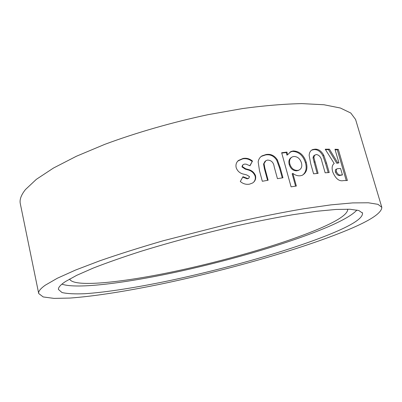 <?xml version="1.0" encoding="UTF-8"?>
<svg xmlns="http://www.w3.org/2000/svg" width="402" height="402" viewBox="0 0 402 402"><rect width="100%" height="100%" fill="white"/><g stroke="black" fill="none" stroke-linecap="round" stroke-linejoin="round"><path stroke-width="0.6" d="M65.415 281.576C60.501 284.857 58.174 287.48 58.436 289.45L61.998 292.535C67.26 293.746 74.938 294.133 85.038 293.706C106.847 292.234 136.906 287.435 169.398 280.656C226.426 268.561 290.098 250.471 330.419 234.034C352.338 225.085 363.031 218.095 362.509 213.075L358.805 210.517L350.011 209.251L335.921 209.457L316.63 211.271L292.586 214.753C274.445 217.884 254.893 221.763 233.924 226.391C201.312 233.959 170.332 242.265 140.986 251.31C122.741 257.179 106.806 262.777 93.184 268.099L76.611 275.38L65.415 281.576M61.923 284.139C76.872 289.46 127.339 282.822 180.146 271.249C233.301 259.531 290.455 242.753 327.183 227.195C342.554 220.658 352.469 214.934 356.926 210.035M69.611 279.028C73.134 287.581 120.228 282.807 172.669 271.822C224.929 260.853 283.706 243.888 319.68 228.497C338.539 220.412 347.891 213.97 347.735 209.171M45.3 285.184C40.406 288.666 38.205 291.445 38.708 293.52L43.185 296.937L53.989 298.39L69.847 298.068C94.771 296.299 128.188 290.912 164.262 283.39C227.261 270.008 297.304 250.225 343.414 231.703C368.925 221.452 381.729 213.331 381.82 207.337L377.986 204.337L368.383 202.784L352.614 202.904L330.871 204.874L303.384 208.809C282.696 212.351 260.235 216.804 235.999 222.155L163.081 240.788C139.941 247.526 118.846 254.2 99.796 260.803L75.606 270.023L57.31 278.254L45.3 285.184M38.708 293.52L20.306 203.678C19.417 199.658 21.15 194.935 25.502 189.513L36.381 179.312L53.471 168.046L76.385 156.262L104.736 144.368C135.896 132.766 172.207 122.298 207.94 114.696L242.697 108.535C264.601 105.605 284.335 103.967 301.897 103.61L323.992 104.756L340.368 108.017L350.79 113.027L355.584 119.464L381.815 207.316M334.977 149.253L338.931 162.845L337.77 162.84L329.419 149.172L325.208 149.212L334.208 163.519C332.092 164.961 331.595 167.75 332.715 171.875C335.575 178.714 339.177 181.619 343.524 180.593L347.383 180.523L338.303 149.383L334.977 149.253M323.771 155.283C321.354 150.956 318.389 148.921 314.872 149.172L312.816 149.549C310.6 150.363 309.379 152.293 309.153 155.328L310.751 163.81L313.585 173.81L318.093 173.378L313.882 157.468L314.6 155.267L316.379 154.504C319.334 155.051 321.183 157.398 321.927 161.539L325.153 172.805L329.228 172.538L326.454 162.89L323.771 155.283L322.861 155.725C320.454 151.403 317.505 149.368 314.012 149.619L314.872 149.172M300.334 175.764L302.038 175.367C306.545 172.95 307.937 168.574 306.208 162.247C303.842 155.001 299.515 151.227 293.239 150.936L291.068 151.494L287.641 154.705L286.917 152.087L281.656 152.745L291.083 186.835L296.354 186.041L292.837 173.388C295.289 175.257 297.787 176.051 300.334 175.764M277.33 159.825C274.476 155.494 270.717 153.725 266.064 154.524L262.034 155.865C259.848 157.222 258.561 159.257 258.169 161.971L259.526 170.885L262.32 181.272L268.129 180.232L264.873 168.212L264.044 163.639L265.928 160.604L267.556 160.081C271.4 160.242 273.621 162.519 274.224 166.905L277.44 178.659L282.963 177.784L280.189 167.699L277.33 159.825L276.742 160.247C273.898 155.921 270.169 154.152 265.546 154.951L266.064 154.524M255.521 175.699C254.129 172.292 251.577 170.187 247.863 169.383L245.597 168.745L242.28 166.513L243.039 164.664L244.391 164.111L246.054 164.132L249.979 165.79L252.486 161.076C249.647 158.695 246.486 157.83 243.004 158.473L238.426 160.483C236.27 162.393 235.527 164.8 236.195 167.714C237.557 171.398 240.27 173.589 244.326 174.287L246.808 174.976L249.486 176.599L248.813 178.136L247.753 178.528L242.964 176.719L240.29 181.493C243.044 183.84 246.114 184.724 249.511 184.156L252.501 183.046C255.134 181.342 256.139 178.89 255.521 175.699L255.109 176.081C253.727 172.674 251.19 170.569 247.501 169.765L247.863 169.383M247.501 169.765L245.255 169.126L241.959 166.895L242.28 166.513M245.255 169.126L245.597 168.745M241.959 166.895L242.527 165.207M249.853 165.704L252.486 161.076M252.079 161.478C249.26 159.102 246.119 158.232 242.662 158.875L243.004 158.473M242.662 158.875L238.14 160.86L237.21 161.805M248.923 178.056L247.753 178.528M247.406 178.895L242.728 177.141M253.471 182.337C255.124 180.614 255.672 178.528 255.109 176.081M267.556 180.332L264.385 168.614L263.556 164.046L264.044 163.639M263.556 164.046L265.119 161.207M282.274 177.89L279.591 168.111L276.742 160.247M265.546 154.951L261.566 156.277L260.617 156.931M302.575 175.141C306.033 172.347 306.982 168.192 305.419 162.679C303.058 155.443 298.761 151.675 292.525 151.378L289.857 152.187M286.917 152.087L286.249 152.529L286.973 155.142L287.641 154.705M292.525 151.378L293.239 150.936M286.249 152.529L281.752 153.087M295.586 186.156L292.153 173.8L292.837 173.388M305.419 162.679L306.208 162.247M291.44 157.398C289.088 158.875 288.355 161.292 289.234 164.649C290.686 168.895 293.279 170.95 297.018 170.81L299.148 170.021M293.832 156.489L292.405 156.84C289.832 158.242 289.003 160.705 289.907 164.227C291.365 168.478 293.973 170.533 297.741 170.393L298.957 170.101C301.52 168.775 302.344 166.353 301.43 162.83C300.038 158.629 297.505 156.519 293.832 156.489M289.234 164.649L289.907 164.227M297.018 170.81L297.741 170.393M317.148 173.463L313.037 157.911L313.882 157.468M313.037 157.911L313.475 156.092L314.937 154.966M328.198 172.599L325.535 163.323L322.861 155.725M314.012 149.619L311.656 150.117M338.931 162.845L336.781 163.267L328.464 149.619L329.419 149.172M336.781 163.267L337.77 162.84M328.464 149.619L325.484 149.639M346.248 180.538L337.298 149.82L338.303 149.383M337.298 149.82L335.112 149.73M336.816 169.031L336.74 169.061C335.469 169.187 335.062 170.242 335.509 172.222C336.891 174.9 338.484 175.94 340.283 175.347L342.444 174.915L340.569 168.468L337.71 168.644C336.439 168.77 336.027 169.825 336.474 171.805C337.866 174.483 339.464 175.528 341.278 174.935L342.444 174.915M335.509 172.222L336.474 171.805M264.385 168.614L264.873 168.212M279.591 168.111L280.189 167.699M313.962 162.257L314.806 161.825M325.535 163.323L326.454 162.89M340.283 175.347L341.278 174.935M58.446 288.857L58.436 289.45M238.14 160.86L238.426 160.483M248.456 178.503L248.813 178.136M262.034 155.865L261.566 156.277M290.38 151.931L291.068 151.494M298.957 170.101L298.224 170.518M312.816 149.549L311.977 149.996M362.222 212.552L362.509 213.075"/></g></svg>
